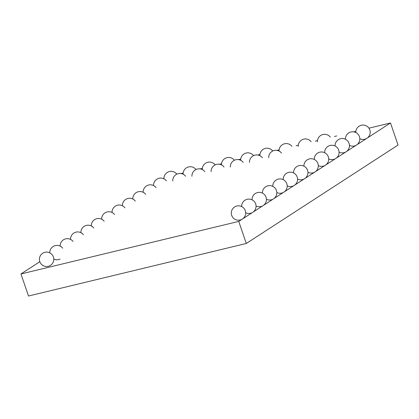 <?xml version="1.0" encoding="UTF-8"?>
<svg xmlns="http://www.w3.org/2000/svg" width="419" height="419" viewBox="0 0 419 419"><rect width="100%" height="100%" fill="white"/><g stroke="black" fill="none" stroke-linecap="round" stroke-linejoin="round"><path stroke-width="0.63" d="M39.821 261.718L20.95 273.958L28.502 296.024L246.299 243.476L398.05 145.042L390.498 122.977L238.746 221.41L246.299 243.476M180.987 173.524L183.166 173M200.172 168.894L202.356 168.37M219.362 164.264L221.541 163.74M238.552 159.634L240.731 159.11M257.743 155.004L259.921 154.48M276.928 150.374L279.112 149.85M296.118 145.744L298.297 145.22M315.308 141.114L317.487 140.59M334.498 136.484L336.677 135.96M353.683 131.854L355.867 131.33M368.94 128.177L390.498 122.977M20.95 273.958L238.746 221.41M42.686 253.27A7.196 7.196 0 0 0 43.33 265.719A7.196 7.196 0 0 0 53.784 258.937A7.196 7.196 0 0 0 42.686 253.27M242.711 218.833A7.196 7.196 0 0 0 244.424 208.94A7.196 7.196 0 0 0 234.572 206.976A7.196 7.196 0 0 0 232.351 216.77A7.196 7.196 0 0 0 242.088 219.242M62.677 248.189A7.196 7.196 0 0 0 49.788 252.856M53.789 259.031A7.196 7.196 0 0 0 60.085 259.068M253.086 212.103A7.196 7.196 0 0 0 254.799 202.209A7.196 7.196 0 0 0 241.674 206.557M245.681 212.732A7.196 7.196 0 0 0 252.463 212.512M73.053 241.459A7.196 7.196 0 0 0 60.163 246.126M263.467 205.373A7.196 7.196 0 0 0 265.175 195.479A7.196 7.196 0 0 0 252.049 199.826M256.056 206.001A7.196 7.196 0 0 0 262.839 205.781M83.433 234.729A7.196 7.196 0 0 0 70.539 239.396M273.843 198.643A7.196 7.196 0 0 0 275.55 188.749A7.196 7.196 0 0 0 262.425 193.096M266.432 199.271A7.196 7.196 0 0 0 273.214 199.051M93.809 227.999A7.196 7.196 0 0 0 80.914 232.665M284.218 191.912A7.196 7.196 0 0 0 285.926 182.019A7.196 7.196 0 0 0 272.806 186.366M276.807 192.541A7.196 7.196 0 0 0 283.59 192.321M104.184 221.269A7.196 7.196 0 0 0 91.29 225.935M294.594 185.182A7.196 7.196 0 0 0 296.301 175.283A7.196 7.196 0 0 0 283.181 179.636M287.183 185.811A7.196 7.196 0 0 0 293.965 185.591M114.56 214.538A7.196 7.196 0 0 0 101.665 219.205M304.969 178.452A7.196 7.196 0 0 0 306.677 168.553A7.196 7.196 0 0 0 293.557 172.906M297.558 179.081A7.196 7.196 0 0 0 304.341 178.861M124.935 207.808A7.196 7.196 0 0 0 112.041 212.475M315.345 171.722A7.196 7.196 0 0 0 317.057 161.823A7.196 7.196 0 0 0 303.932 166.175M307.934 172.345A7.196 7.196 0 0 0 314.721 172.125M135.311 201.078A7.196 7.196 0 0 0 122.416 205.745M325.72 164.992A7.196 7.196 0 0 0 327.433 155.093A7.196 7.196 0 0 0 314.308 159.445M318.314 165.615A7.196 7.196 0 0 0 325.097 165.395M145.686 194.343A7.196 7.196 0 0 0 132.797 199.009M336.096 158.262A7.196 7.196 0 0 0 337.808 148.363A7.196 7.196 0 0 0 324.683 152.715M328.69 158.885A7.196 7.196 0 0 0 335.472 158.665M156.062 187.612A7.196 7.196 0 0 0 143.172 192.279M346.476 151.531A7.196 7.196 0 0 0 348.184 141.632A7.196 7.196 0 0 0 335.059 145.98M339.065 152.155A7.196 7.196 0 0 0 345.848 151.935M166.443 180.882A7.196 7.196 0 0 0 153.548 185.549M185.627 176.252A7.196 7.196 0 0 0 172.738 180.919M204.818 171.622A7.196 7.196 0 0 0 191.923 176.289M224.008 166.992A7.196 7.196 0 0 0 211.113 171.659M243.198 162.363A7.196 7.196 0 0 0 230.303 167.029M262.383 157.733A7.196 7.196 0 0 0 249.494 162.399M281.573 153.103A7.196 7.196 0 0 0 268.679 157.769M356.852 144.796A7.196 7.196 0 0 0 358.559 134.902A7.196 7.196 0 0 0 345.434 139.249M349.441 145.424A7.196 7.196 0 0 0 356.223 145.204M176.818 174.152A7.196 7.196 0 0 0 163.923 178.819M196.003 169.522A7.196 7.196 0 0 0 183.113 174.189M215.193 164.892A7.196 7.196 0 0 0 202.298 169.559M234.383 160.262A7.196 7.196 0 0 0 221.489 164.929M253.574 155.632A7.196 7.196 0 0 0 240.679 160.299M272.759 151.002A7.196 7.196 0 0 0 259.869 155.669M291.949 146.372A7.196 7.196 0 0 0 279.054 151.039M311.139 141.742A7.196 7.196 0 0 0 298.244 146.409M330.329 137.113A7.196 7.196 0 0 0 317.434 141.779M367.227 138.066A7.196 7.196 0 0 0 368.935 128.172A7.196 7.196 0 0 0 355.81 132.519M359.816 138.694A7.196 7.196 0 0 0 366.599 138.474"/></g></svg>
